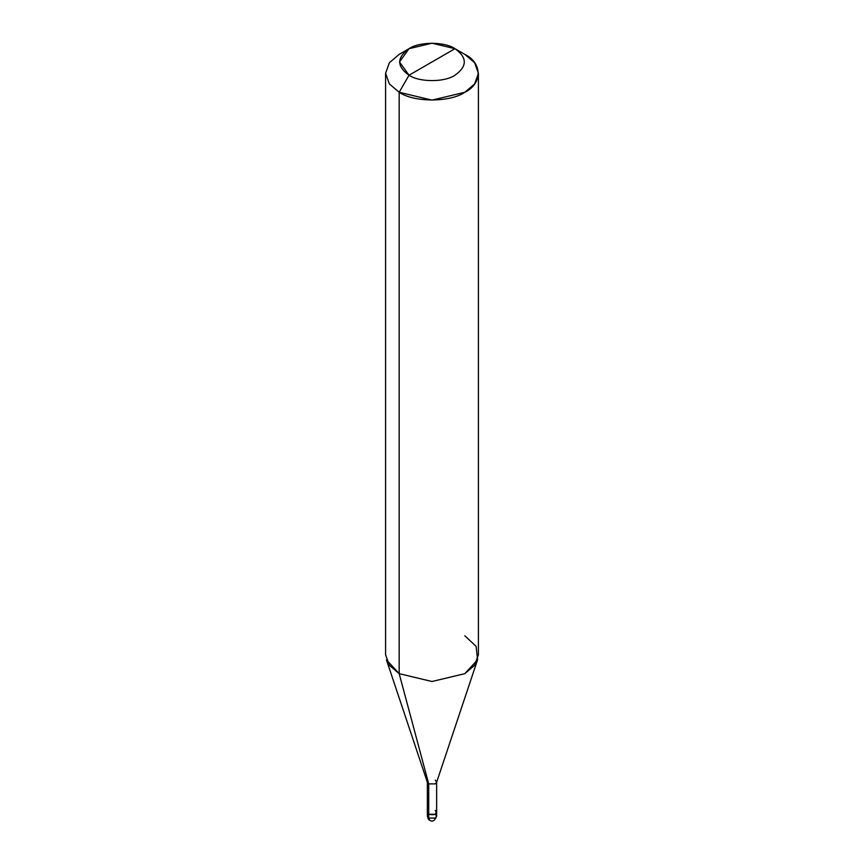 <?xml version="1.0" encoding="UTF-8"?>
<svg xmlns="http://www.w3.org/2000/svg" width="864" height="864" viewBox="0 0 864 864"><rect width="100%" height="100%" fill="white"/><g stroke="black" fill="none" stroke-linecap="round" stroke-linejoin="round"><path stroke-width="1.3" d="M436.644 812.365L435.283 814.266L428.717 814.266L428.717 783.896L399.179 673.661L432 681.502L464.821 673.661L477.576 659.783L436.558 782.514L435.283 783.896L428.717 783.896L427.356 782.006L427.356 816.156L428.717 818.057L427.356 816.156C428.004 818.748 428.771 820.087 429.678 820.174L428.717 818.057L428.717 783.896L435.283 783.896L436.644 782.006L436.644 816.156L435.283 818.057L428.717 818.057L435.283 818.057L436.644 816.156C434.614 820.93 432.292 822.269 429.678 820.174L428.717 818.057L428.717 810.475L428.717 814.266L435.283 814.266L436.644 812.365L435.283 810.475C437.324 814.18 435.143 815.443 428.717 814.266L427.356 812.365L428.717 814.266C435.143 815.443 437.324 814.18 435.283 810.475M436.644 816.156L435.283 814.266M432 61.96L409.028 75.222C396.63 66.377 396.63 57.542 409.028 48.697C419.364 41.537 444.636 41.537 454.972 48.697L409.028 75.222L399.179 92.275L432 100.127L464.821 92.275L474.595 83.97L478.418 73.332L474.595 62.683L464.821 54.378L454.972 48.697C467.37 57.542 467.37 66.377 454.972 75.222C444.636 82.382 419.364 82.382 409.028 75.222C419.364 82.382 444.636 82.382 454.972 75.222C467.37 66.377 467.37 57.542 454.972 48.697L432 61.96M436.644 782.006L435.283 780.106M477.576 659.783L476.118 646.38L464.821 635.753M478.418 73.332L478.418 654.707L474.595 665.356L464.821 673.661L432 681.502L399.179 673.661L399.179 92.275C413.953 102.503 450.047 102.503 464.821 92.275C482.533 83.754 482.533 62.91 464.821 54.378L454.972 48.697L432 43.2L409.028 48.697L399.503 61.96L409.028 75.222L399.179 92.275L389.405 83.97L385.582 73.332L389.405 62.683L399.179 54.378L389.405 62.683L385.582 73.332L389.405 83.97L399.179 92.275L399.179 673.661L386.424 659.783L427.442 782.514L428.717 783.896L399.179 673.661L389.405 665.356L385.582 654.707L385.582 73.332M428.717 817.182L427.453 815.605M454.972 48.697L464.821 54.378M409.028 48.697L399.179 54.378"/></g></svg>
